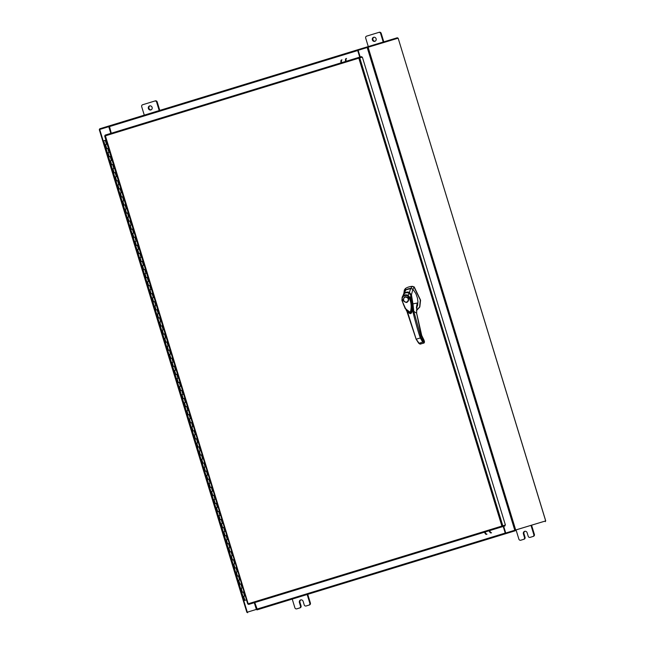 <?xml version="1.0" encoding="UTF-8"?>
<svg xmlns="http://www.w3.org/2000/svg" width="645" height="645" viewBox="0 0 645 645"><rect width="100%" height="100%" fill="white"/><g stroke="black" fill="none" stroke-linecap="round" stroke-linejoin="round"><path stroke-width="0.97" d="M242.568 587.829L240.553 588.45L241.786 592.481L243.342 591.997L241.786 592.481L243.02 596.512L244.576 596.036L243.342 591.997M245.036 595.899L243.02 596.512L244.245 600.543L246.487 599.866L244.245 600.543M240.101 579.766L238.086 580.379L239.319 584.41L240.875 583.935L239.319 584.41L240.553 588.45L242.109 587.966L240.875 583.935M237.634 571.696L235.619 572.317L236.852 576.348L238.408 575.872L236.852 576.348L238.086 580.379L239.642 579.903L238.408 575.872M235.167 563.633L233.151 564.246L234.385 568.285L235.949 567.802L234.385 568.285L235.619 572.317L237.175 571.833L235.949 567.802M232.7 555.571L230.684 556.184L231.918 560.215L233.482 559.739L231.918 560.215L233.151 564.246L234.716 563.77L233.482 559.739M230.233 547.5L228.217 548.121L229.451 552.152L231.015 551.677L229.451 552.152L230.684 556.184L232.248 555.708L231.015 551.668M227.774 539.438L225.758 540.05L226.992 544.082L228.548 543.606L226.992 544.082L228.217 548.121L229.781 547.637L228.548 543.606M225.307 531.367L223.291 531.988L224.525 536.019L226.081 535.543L224.525 536.019L225.758 540.05L227.314 539.575L226.081 535.543M222.839 523.305L220.824 523.925L222.057 527.957L223.613 527.473L222.057 527.957L223.291 531.988L224.847 531.512L223.613 527.473M220.372 515.242L218.357 515.855L219.59 519.886L221.146 519.41L219.59 519.886L220.824 523.925L222.38 523.442L221.146 519.41M217.905 507.172L215.89 507.792L217.123 511.824L218.687 511.348L217.123 511.824L218.357 515.855L219.921 515.379L218.687 511.348M215.438 499.109L213.422 499.722L214.656 503.761L216.22 503.277L214.656 503.761L215.89 507.792L217.454 507.309L216.22 503.277M212.971 491.047L210.955 491.659L212.189 495.691L213.753 495.215L212.189 495.691L213.422 499.722L214.987 499.246L213.753 495.215M210.512 482.976L208.496 483.597L209.73 487.628L211.286 487.144L209.73 487.628L210.955 491.659L212.519 491.184L211.286 487.144M208.045 474.913L206.029 475.526L207.263 479.558L208.819 479.082L207.263 479.558L208.496 483.597L210.052 483.113L208.819 479.082M205.578 466.843L203.562 467.464L204.796 471.495L206.352 471.019L204.796 471.495L206.029 475.526L207.585 475.051L206.352 471.019M203.111 458.78L201.095 459.393L202.328 463.432L203.893 462.949L202.328 463.432L203.562 467.464L205.118 466.98L203.893 462.949M200.643 450.718L198.628 451.331L199.861 455.362L201.425 454.886L199.861 455.362L201.095 459.393L202.659 458.918L201.425 454.886M198.176 442.647L196.161 443.268L197.394 447.299L198.958 446.824L197.394 447.299L198.628 451.331L200.192 450.855L198.958 446.816M194.935 439.229L196.491 438.753L194.927 439.229L196.161 443.268L197.725 442.784L196.491 438.753M193.25 426.514L191.234 427.135L192.468 431.166L194.024 430.691L192.468 431.166L193.702 435.198L195.258 434.722L194.024 430.691M195.717 434.585L193.702 435.198L194.927 439.229M190.783 418.452L188.767 419.073L190.001 423.104L191.557 422.62L190.001 423.104L191.234 427.135L192.791 426.659L191.557 422.62M188.316 410.389L186.3 411.002L187.534 415.033L189.09 414.558L187.534 415.033L188.767 419.073L190.323 418.589L189.09 414.558M185.849 402.319L183.833 402.94L185.067 406.971L186.631 406.495L185.067 406.971L186.3 411.002L187.864 410.526L186.631 406.495M183.382 394.256L181.366 394.869L182.6 398.908L184.164 398.425L182.6 398.908L183.833 402.94L185.397 402.456L184.164 398.425M180.914 386.194L178.899 386.807L180.132 390.838L181.697 390.362L180.132 390.838L181.366 394.869L182.93 394.393L181.697 390.362M178.455 378.123L176.44 378.744L177.673 382.775L179.229 382.292L177.673 382.775L178.899 386.807L180.463 386.331L179.229 382.292M175.988 370.061L173.973 370.673L175.206 374.705L176.762 374.229L175.206 374.705L176.44 378.744L177.996 378.26L176.762 374.229M173.521 361.99L171.506 362.611L172.739 366.642L174.295 366.167L172.739 366.642L173.973 370.673L175.529 370.198L174.295 366.167M171.054 353.928L169.038 354.54L170.272 358.58L171.836 358.096L170.272 358.58L171.506 362.611L173.062 362.127L171.836 358.096M168.587 345.865L166.571 346.478L167.805 350.509L169.369 350.033L167.805 350.509L169.038 354.54L170.602 354.065L169.369 350.033M166.12 337.795L164.104 338.415L165.338 342.447L166.902 341.971L165.338 342.447L166.571 346.478L168.135 346.002L166.902 341.963M163.661 329.732L161.645 330.345L162.871 334.376L164.435 333.9L162.871 334.376L164.104 338.415L165.668 337.932L164.435 333.9M161.194 321.661L159.178 322.282L160.412 326.314L161.968 325.838L160.412 326.314L161.645 330.345L163.201 329.869L161.968 325.838M158.726 313.599L156.711 314.22L157.944 318.251L159.5 317.767L157.944 318.251L159.178 322.282L160.734 321.807L159.5 317.767M156.259 305.536L154.244 306.149L155.477 310.181L157.033 309.705L155.477 310.181L156.711 314.212M153.792 297.466L151.777 298.087L153.01 302.118L154.574 301.642L153.01 302.118L154.244 306.149L155.8 305.674L154.574 301.642M151.325 289.403L149.309 290.016L150.543 294.056L152.107 293.572L150.543 294.056L151.777 298.087L153.341 297.603L152.107 293.572M148.858 281.341L146.842 281.954L148.076 285.985L149.64 285.509L148.076 285.985L149.309 290.016L150.874 289.541L149.64 285.509M146.399 273.27L144.383 273.891L145.617 277.922L147.173 277.439L145.617 277.922L146.842 281.954L148.406 281.478L147.173 277.439M143.932 265.208L141.916 265.821L143.15 269.852L144.706 269.376L143.15 269.852L144.383 273.891L145.939 273.407L144.706 269.376M141.465 257.137L139.449 257.758L140.683 261.789L142.239 261.314L140.683 261.789L141.916 265.821L143.472 265.345L142.239 261.314M138.998 249.075L136.982 249.688L138.215 253.727L139.772 253.243L138.215 253.727L139.449 257.758L141.005 257.274L139.772 253.243M136.53 241.012L134.515 241.625L135.748 245.656L137.312 245.181L135.748 245.656L136.982 249.688L138.546 249.212L137.312 245.181M134.063 232.942L132.048 233.563L133.281 237.594L134.845 237.118L133.281 237.594L134.515 241.625L136.079 241.149L134.845 237.11M131.596 224.879L129.581 225.492L130.814 229.523L132.378 229.048L130.814 229.523L132.048 233.563L133.612 233.079L132.378 229.048M129.137 216.809L127.121 217.43L128.355 221.461L129.911 220.985L128.355 221.461L129.589 225.492M126.67 208.746L124.654 209.367L125.888 213.398L127.444 212.915L125.888 213.398L127.121 217.43L128.678 216.946L127.444 212.915M124.203 200.684L122.187 201.296L123.421 205.328L124.977 204.852L123.421 205.328L124.654 209.359M121.736 192.613L119.72 193.234L120.954 197.265L122.518 196.79L120.954 197.265L122.187 201.296L123.743 200.821L122.518 196.79M119.269 184.551L117.253 185.163L118.487 189.203L120.051 188.719L118.487 189.203L119.72 193.234L121.284 192.75L120.051 188.719M116.801 176.488L114.786 177.101L116.019 181.132L117.584 180.656L116.019 181.132L117.253 185.163L118.817 184.688L117.584 180.656M114.342 168.418L112.327 169.038L113.552 173.07L115.116 172.586L113.552 173.07L114.786 177.101L116.35 176.625L115.116 172.586M111.875 160.355L109.86 160.968L111.093 164.999L112.649 164.523L111.093 164.999L112.327 169.038L113.883 168.555L112.649 164.523M109.408 152.285L107.392 152.905L108.626 156.937L110.182 156.461L108.626 156.937L109.86 160.968L111.416 160.492L110.182 156.461M106.941 144.222L104.925 144.835L106.159 148.874L107.715 148.39L106.159 148.874L107.392 152.905L108.949 152.422L107.715 148.39M105.256 140.328L103.692 140.803L104.925 144.835L106.49 144.359L105.256 140.328L105.925 140.118M156.783 314.196L158.267 313.736L157.033 309.705M129.661 225.476L131.145 225.016L129.911 220.985M124.727 209.343L126.21 208.883L124.977 204.852M372.367 39.893A2.112 1.951 -106.8 0 0 374.842 41.336A2.112 1.951 -106.8 0 0 376.1 38.748A2.112 1.951 -106.8 0 0 373.624 37.297A2.112 1.951 -106.8 0 0 372.367 39.893M373.915 37.241A2.112 1.951 -106.8 0 0 375.124 41.224M383.227 42.022L380.623 33.524A1.604 1.484 -106.8 0 0 378.744 32.419L366.642 36.128A1.604 1.484 -106.8 0 0 365.691 38.095L368.271 46.537M383.799 41.844L381.195 33.346L380.623 33.524M379.316 32.25L378.744 32.419A1.604 1.484 -106.8 0 0 378.736 32.427L379.308 32.25A1.604 1.484 73.2 0 1 379.316 32.25A1.604 1.484 73.2 0 1 381.195 33.346M516.258 530.585L518.878 539.131A1.604 1.484 -106.8 0 0 520.757 540.228L523.522 539.381A1.604 1.484 -106.8 0 0 524.474 537.414L523.401 533.907A2.112 1.951 73.2 0 1 524.659 531.319A2.112 1.951 73.2 0 1 527.134 532.762L528.207 536.277A1.604 1.484 -106.8 0 0 530.093 537.374L532.859 536.527A1.604 1.484 -106.8 0 0 533.81 534.56L531.19 526.006M530.666 537.196L530.093 537.374L530.666 537.196A1.604 1.484 73.2 0 1 530.658 537.204L532.859 536.527M533.81 534.56L534.382 534.382L531.762 525.836M521.329 540.059L520.757 540.228A1.604 1.484 -106.8 0 0 520.765 540.228L521.337 540.059A1.604 1.484 73.2 0 1 521.329 540.059L523.522 539.381M534.382 534.382A1.604 1.484 73.2 0 1 533.431 536.35M524.474 537.414L525.046 537.245L523.974 533.738A2.112 1.951 73.2 0 1 524.949 531.254M525.046 537.245A1.604 1.484 73.2 0 1 524.095 539.212M148.374 108.505A2.112 1.951 -106.8 0 0 150.849 109.948A2.112 1.951 -106.8 0 0 152.107 107.36A2.112 1.951 -106.8 0 0 149.624 105.917A2.112 1.951 -106.8 0 0 148.374 108.505M149.922 105.853A2.112 1.951 -106.8 0 0 151.124 109.844M159.21 110.569L156.63 102.136A1.604 1.484 -106.8 0 0 154.752 101.039L142.65 104.74A1.604 1.484 -106.8 0 0 141.698 106.707L144.278 115.149M159.783 110.4L157.203 101.966L156.63 102.136M155.324 100.862L154.752 101.039A1.604 1.484 -106.8 0 0 154.744 101.039L155.316 100.862A1.604 1.484 73.2 0 1 157.203 101.966M292.266 599.197L294.878 607.743A1.604 1.484 -106.8 0 0 296.764 608.848L299.53 608.001A1.604 1.484 -106.8 0 0 300.481 606.034L299.409 602.519A2.112 1.951 73.2 0 1 300.667 599.931A2.112 1.951 73.2 0 1 303.142 601.382L304.214 604.889A1.604 1.484 -106.8 0 0 306.093 605.986L308.866 605.139A1.604 1.484 -106.8 0 0 309.81 603.172L307.197 594.625M306.665 605.816L306.093 605.986A1.604 1.484 -106.8 0 0 306.101 605.986L306.665 605.816A1.604 1.484 73.2 0 1 306.665 605.816L308.866 605.139M309.81 603.172L310.39 603.002L307.77 594.448M297.337 608.67L296.764 608.848L297.337 608.67A1.604 1.484 73.2 0 1 297.329 608.67L299.53 608.001M310.39 603.002A1.604 1.484 73.2 0 1 309.439 604.97M300.481 606.034L301.054 605.857L299.981 602.349A2.112 1.951 73.2 0 1 300.957 599.866M301.054 605.857A1.604 1.484 73.2 0 1 300.102 607.824M408.237 288.855A13.279 12.295 -106.8 0 0 405.923 289.855L405.423 288.525A14.94 13.835 73.2 0 1 408.712 286.977A14.94 13.835 73.2 0 1 408.761 286.969A14.94 13.835 73.2 0 1 412.3 286.42L410.712 288.388A13.279 12.295 -106.8 0 0 408.237 288.855M405.423 288.525L404.359 289.968L403.802 293.717M412.719 289.129L414.227 286.952L420.58 300.183L419.806 306.988L416.428 310.656L419.653 306.827L420.314 300.038L413.993 287.025L412.542 286.348A14.94 13.835 -106.8 0 0 409.003 286.896A14.94 13.835 -106.8 0 0 408.882 286.928M404.359 289.968L404.681 291.596M414.227 286.952L412.542 286.348M411.292 288.412L405.931 289.855L404.6 291.758M405.923 289.855L405.455 290.194M410.8 295.676L412.429 304.222L412.268 310.076L411.058 312.994L411.841 311.986M412.518 309.431L410.994 295.475L411.913 311.575M409.172 292.975L410.994 295.475M405.278 296.998A2.693 2.491 73.2 0 1 405.286 296.998A2.693 2.491 73.2 0 1 408.454 298.845A2.693 2.491 73.2 0 1 406.858 302.15A2.693 2.491 73.2 0 1 406.842 302.15L406.785 302.166A2.693 2.491 73.2 0 1 406.785 302.166A2.693 2.491 73.2 0 1 403.625 300.32A2.693 2.491 73.2 0 1 405.221 297.014A2.693 2.491 73.2 0 1 405.229 297.014A2.693 2.491 73.2 0 1 408.39 298.861A2.693 2.491 73.2 0 1 406.793 302.166M406.834 302.505C402.786 301.634 402.198 299.699 405.06 296.716C409.107 297.587 409.696 299.514 406.834 302.505M408.188 298.925A2.524 2.338 73.2 0 1 406.689 302.021A2.524 2.338 73.2 0 1 403.714 300.296A2.524 2.338 73.2 0 1 405.213 297.192A2.524 2.338 73.2 0 1 408.188 298.925M403.117 295.273L403.447 294.66C404.213 292.911 406.1 292.346 409.115 292.951C409.857 293.265 410.478 294.128 410.978 295.523C413.655 302.828 412.074 314.631 411.058 312.994L405.1 308.399L401.964 300.449L402.141 297.24L403.447 294.66L403.867 294.91L403.447 294.66C405.036 292.564 406.89 292 409.011 292.959L409.099 293.306M411.01 313.035C410.784 314.317 409.301 313.575 406.552 310.817L401.916 300.457L402.141 297.24L402.504 297.595C403.754 295.491 405.479 294.959 407.672 296.007L408.132 295.402L410.196 297.917L409.373 298.183C411.518 303.255 411.76 308.117 410.075 312.777C405.971 310.084 403.383 305.94 402.311 300.344L402.141 297.24C403.577 294.854 405.568 294.241 408.132 295.402L409.011 292.959L410.93 295.491L410.196 297.917L411.929 305.585L411.058 312.994M416.468 308.068L417.646 305.27L417.92 301.594L417.404 297.95L415.88 293.628L413.05 289.395L410.704 288.388L409.39 292.451L411.454 294.862L412.881 289.226M404.697 291.371L403.165 295.152L405.931 289.855M403.931 294.434L403.681 294.201C405.31 292.137 407.213 291.556 409.39 292.451L408.051 292.54M411.454 294.862L412.953 303.868L417.194 303.045L416.565 306.907M411.445 294.87L410.881 294.934M406.939 311.333L407.503 313.196M416.436 307.512L417.194 303.045L416.589 313.164L413.776 311.35L412.953 303.868L412.526 303.827M420.588 344.027L419.105 343.237L416.154 339.141L407.551 312.043M412.663 307.665L412.913 311.495L413.776 311.35L421.137 337.617L423.273 341.39L424.466 341.89L421.314 335.537L416.589 313.164M416.154 339.141L407.527 313.26M416.525 339.101L420.33 337.94L422.717 342.124L424.031 343.043L419.903 344.067L418.629 343.156L416.122 339.189L406.866 311.229M421.137 337.617L420.33 337.94C418.516 333.126 413.856 316.485 412.913 311.495M412.453 309.286C412.018 311.882 411.421 313.212 410.647 313.276L411.792 312.115L412.461 309.286L410.357 313.389M341.044 62.847A3.16 1.193 -107 0 1 341.407 60.017M341.963 59.848A3.16 1.193 73 0 0 341.6 62.678M346.542 58.445A3.16 1.193 73 0 0 346.18 61.275M345.623 61.444A3.16 1.193 -107 0 1 345.986 58.614M358.83 58.171L358.878 57.389L358.83 58.171L104.732 136.022L105.175 135.103L358.878 57.389L358.83 58.171L359.757 57.905L502.802 525.788L501.883 526.078L502.358 526.707L502.173 526.11L504.769 525.32L504.954 525.925L251.252 603.639L248.664 604.421L247.777 603.905L501.883 526.078L358.83 58.171L362.353 57.115L505.398 525.006L502.173 526.11M502.681 525.828L505.398 525.006M248.172 603.801L105.175 135.103L358.878 57.389L361.466 56.607L361.651 57.203L359.055 57.994L361.651 57.203M248.664 604.421L504.954 525.925M503.681 526.32L505.728 533.028L545.726 520.894L398.142 38.168L368.118 47.238L515.702 529.972M368.118 47.238L358.144 50.294L360.192 56.994M505.728 533.028L515.008 530.182M110.811 133.378L108.763 126.678L99.274 129.589L246.858 612.323L99.274 129.589M246.858 612.323L256.355 609.412L254.299 602.704M111.037 133.305L108.997 125.952L99.661 128.815L99.846 129.419M247.462 612.137L256.581 609.348L254.525 602.632M515.145 530.142L545.114 521.087M256.823 609.267L246.914 612.307M515.105 530.15L515.291 530.754L505.954 533.617L505.769 533.012L545.726 520.894M358.144 50.294L359.95 57.066M545.678 520.91L398.142 38.168M256.766 609.283L257.395 609.751L254.767 602.559M503.213 526.457L505.228 533.06L505.954 533.617M503.439 526.393L505.825 533.657M256.952 609.888L515.291 530.754M247.43 612.145L247.615 612.75M545.154 521.071L545.339 521.676M358.185 50.278L357.757 49.754L357.709 50.544L359.725 57.131M111.279 133.233L109.319 125.856L357.757 49.754L109.319 125.856M357.999 49.681L397.385 37.741L397.57 38.337M367.521 47.424L367.336 46.819M489.668 530.609A3.16 1.193 73 0 0 491.563 532.77M490.998 532.939A3.16 1.193 -107 0 1 489.112 530.779M486.419 534.342A3.16 1.193 -107 0 1 484.532 532.181M485.088 532.012A3.16 1.193 73 0 0 486.983 534.173M243.641 596.319L244.874 600.35M241.174 588.256L242.407 592.287M238.714 580.186L239.94 584.217M236.247 572.123L237.481 576.154M233.78 564.061L235.014 568.092M231.313 555.99L232.547 560.021M228.846 547.928L230.08 551.959M226.379 539.857L227.612 543.896M223.912 531.794L225.145 535.826M221.453 523.732L222.686 527.763M218.986 515.661L220.219 519.693M216.518 507.599L217.752 511.63M214.051 499.528L215.285 503.568M211.584 491.466L212.818 495.497M209.117 483.403L210.351 487.435M206.658 475.333L207.883 479.364M204.191 467.27L205.424 471.301M201.724 459.208L202.957 463.239M199.257 451.137L200.49 455.168M196.79 443.075L198.023 447.106M194.322 435.004L195.556 439.043M191.855 426.942L193.089 430.973M189.396 418.879L190.63 422.91M186.929 410.809L188.163 414.84M184.462 402.746L185.696 406.777M181.995 394.675L183.228 398.715M179.528 386.613L180.761 390.644M177.061 378.55L178.294 382.582M174.602 370.48L175.827 374.511M172.134 362.417L173.368 366.449M169.667 354.355L170.901 358.386M167.2 346.284L168.434 350.316M164.733 338.222L165.967 342.253M162.266 330.151L163.499 334.191M159.799 322.089L161.032 326.12M157.34 314.026L158.565 318.058M154.873 305.956L156.106 309.987M152.405 297.893L153.639 301.925M149.938 289.823L151.172 293.862M147.471 281.76L148.705 285.791M145.004 273.698L146.238 277.729M142.537 265.627L143.77 269.658M140.078 257.565L141.311 261.596M137.611 249.494L138.844 253.533M135.144 241.432L136.377 245.463M132.677 233.369L133.91 237.4M130.209 225.299L131.443 229.338M127.742 217.236L128.976 221.267M125.283 209.173L126.509 213.205M122.816 201.103L124.05 205.134M120.349 193.04L121.583 197.072M117.882 184.97L119.115 189.009M115.415 176.907L116.648 180.939M112.948 168.845L114.181 172.876M110.48 160.774L111.714 164.806M108.021 152.712L109.255 156.743M105.554 144.641L106.788 148.681M523.401 533.907L523.974 533.738M299.409 602.519L299.981 602.349M407.672 296.007L409.373 298.183M418.484 342.858L419.105 343.237L418.484 342.858L419.105 343.237L422.717 342.124L423.273 341.39M420.322 344.108L419.645 343.688L420.322 344.108L423.878 343.019L424.378 342.237M416.751 305.528L416.654 313.228L421.717 335.464L424.063 340.278L424.507 341.874L424.031 343.043L424.434 342.245M104.732 136.022L247.777 603.905M367.199 47.52L514.783 530.255M247.301 612.186L99.709 129.452M256.791 609.162L505.228 533.06M505.712 533.689L257.274 609.791M357.709 50.544L109.263 126.646M358.056 50.318L357.87 49.721M405.229 297.014L405.286 296.998C408.849 297.788 409.373 299.506 406.858 302.15M403.447 294.66L402.496 296.539M247.728 603.93L104.675 136.03"/></g></svg>
